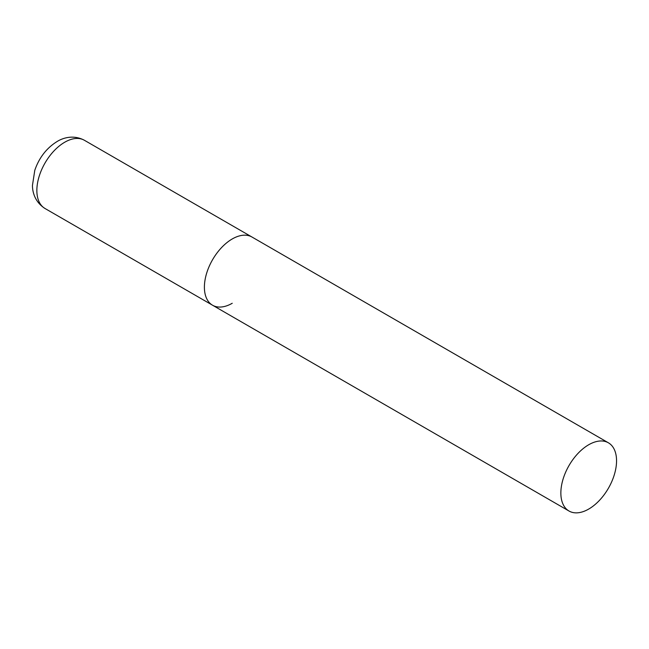 <?xml version="1.0" encoding="UTF-8"?>
<svg xmlns="http://www.w3.org/2000/svg" width="649" height="649" viewBox="0 0 649 649"><rect width="100%" height="100%" fill="white"/><g stroke="black" fill="none" stroke-linecap="round" stroke-linejoin="round"><path stroke-width="0.97" d="M232.245 303.27A39.386 22.739 -60 0 1 212.556 305.225A39.386 22.739 -60 0 1 206.52 273.659A39.386 22.739 -60 0 1 232.245 238.962A39.386 22.739 -60 0 1 251.934 237.007A39.386 22.739 120 0 0 221.585 247.561A39.386 22.739 120 0 0 204.394 287.191A39.386 22.739 120 0 0 212.556 305.225L45.016 208.499A39.386 22.739 -60 0 1 38.981 176.942A39.386 22.739 -60 0 1 64.713 142.236A39.386 22.739 -60 0 1 84.402 140.281C73.686 134.554 63.188 137.75 57.153 141.482C46.59 148.053 39.135 157.658 34.786 170.306L32.45 185.427C32.434 191.122 34.324 201.644 45.016 208.499M616.55 460.839A39.386 22.739 120 0 0 608.397 442.805A39.386 22.739 120 0 0 578.048 453.359A39.386 22.739 120 0 0 560.858 492.989A39.386 22.739 120 0 0 569.011 511.023A39.386 22.739 120 0 0 599.36 500.468A39.386 22.739 120 0 0 616.55 460.839M608.397 442.805L84.402 140.281M212.556 305.225L569.011 511.023"/></g></svg>
